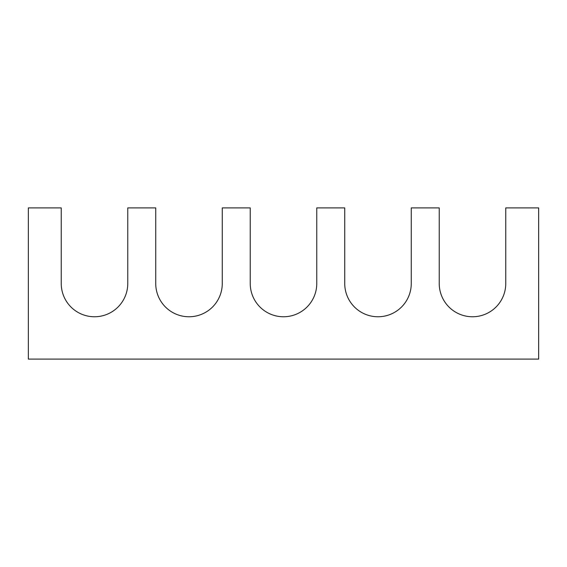 <?xml version="1.0" encoding="UTF-8"?>
<svg xmlns="http://www.w3.org/2000/svg" width="567" height="567" viewBox="0 0 567 567"><rect width="100%" height="100%" fill="white"/><g stroke="black" fill="none" stroke-linecap="round" stroke-linejoin="round"><path stroke-width="0.85" d="M155.734 283.5A33.262 33.262 0 0 0 189.002 316.762A33.262 33.262 0 0 0 222.264 283.5L222.264 207.898L250.238 207.898L250.238 283.5A33.262 33.262 0 0 0 283.5 316.762A33.262 33.262 0 0 0 316.762 283.5L316.762 207.898L344.736 207.898L344.736 283.5A33.262 33.262 0 0 0 377.998 316.762A33.262 33.262 0 0 0 411.266 283.5L411.266 207.898L439.234 207.898L439.234 283.5A33.262 33.262 0 0 0 472.502 316.762A33.262 33.262 0 0 0 505.764 283.5L505.764 207.898L538.65 207.898L538.65 359.102L28.35 359.102L28.35 207.898L61.236 207.898L61.236 283.5A33.262 33.262 0 0 0 94.498 316.762A33.262 33.262 0 0 0 127.766 283.5L127.766 207.898L155.734 207.898L155.734 283.5"/></g></svg>
